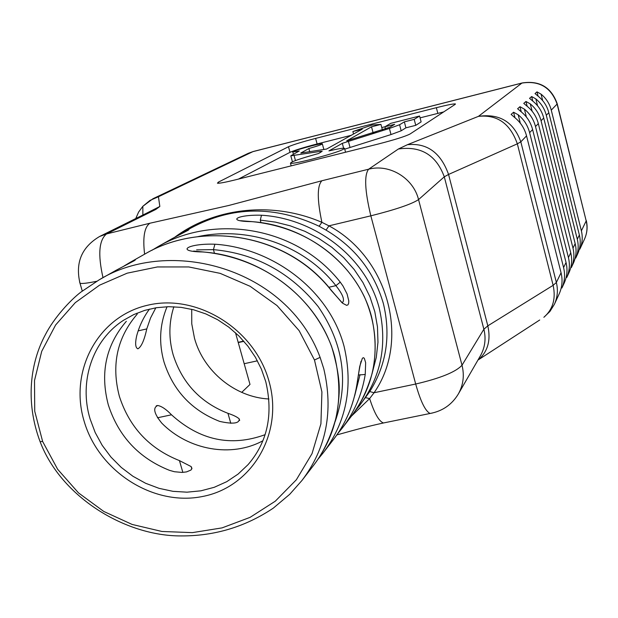 <?xml version="1.0" encoding="UTF-8"?>
<svg xmlns="http://www.w3.org/2000/svg" width="618" height="618" viewBox="0 0 618 618"><rect width="100%" height="100%" fill="white"/><g stroke="black" fill="none" stroke-linecap="round" stroke-linejoin="round"><path stroke-width="0.93" d="M384.914 126.783L394.693 124.303L389.796 127.231L346.706 140.834L371.511 126.798L380.935 124.403L372.059 125.06L352.878 131.526L362.248 129.147L326.621 149.038L300.827 153.032L308.861 148.521C317.845 145.979 322.333 144.411 322.333 143.809C321.09 142.874 290.143 151.441 292.793 151.982L299.29 150.939L290.808 155.821L320.155 151.418L322.179 151.279L318.633 153.496C300.078 158.602 290.692 161.87 290.468 163.291C292.453 163.615 299.236 162.349 310.8 159.49C332.183 153.859 343.415 150.12 344.504 148.289C343.052 147.949 337.861 148.83 328.915 150.908L342.31 143.33L389.402 128.459L399.591 124.751L404.35 121.854L405.91 127.826L415.752 125.346L421.121 121.901L419.591 116.022L390.785 123.33L384.914 126.783L385.47 128.868M42.627 441.468L57.636 469.263L78.517 492.917L103.778 511.457L132.128 524.443L161.947 531.472L192.376 532.631L222.078 527.88L250.081 517.359L275.296 501.183L296.354 479.769L312.02 453.651L320.92 423.824L321.916 391.943L314.477 360.008L299.127 330.653L277.042 305.586L250.166 286.319L220.178 273.365L188.714 266.937L157.389 266.953L127.184 273.171L99.529 285.192L75.28 302.65L55.635 324.968L41.723 351.31L34.508 380.541L34.732 411.225L42.627 441.468L40.093 441.677M262.874 440.781C231.402 457.884 188.544 450.159 161.877 423.26C153.99 413.573 152.631 407.656 157.799 405.501C161.684 406.25 166.257 409.348 171.503 414.802C199.846 440.433 231.039 447.061 265.083 434.686M136.941 313.171L137.211 314.137C117.088 337.552 111.14 364.96 119.374 396.347C129.378 427.247 149.409 448.668 179.452 460.611L191.155 466.582L191.943 468.382L190.985 470.043L186.52 471.905L182.055 472.422L174.454 471.735L169.471 470.337C138.919 458.154 118.532 436.339 108.32 404.898C99.9 372.971 105.91 345.099 126.335 321.298M173.859 306.752C168.822 322.411 168.583 338.409 173.14 354.747C182.155 383.029 200.425 402.557 227.957 413.326C233.527 415.188 237.281 417.042 239.22 418.904C239.498 423.508 232.986 424.334 219.676 421.399C191.711 410.429 173.14 390.584 163.963 361.847C158.672 342.751 159.707 324.373 167.069 306.713M268.923 398.989C235.219 397.335 203.507 371.372 194.485 338.231L191.758 323.824L191.704 309.301M356.918 384.705C353.426 405.601 345.532 423.971 333.241 439.815C345.555 423.894 353.426 405.555 356.864 384.782L359.715 366.451L362.372 358.262L363.361 357.683L364.303 358.278L365.647 362.658L365.238 374.438L358.355 375.041M342.696 427.509L351.403 416.184C359.993 404.381 365.902 394.153 372.152 373.419C377.953 347.254 375.35 321.677 364.334 296.694C343.484 254.091 301.113 226.142 251.58 221.584L251.24 221.615C225.562 221.321 237.266 214.477 261.507 215.234C313.025 218.231 365.562 255.388 379.213 308.027C387.617 344.713 381.02 377.281 359.444 405.74L369.749 391.565C386.466 364.875 391.009 335.512 383.361 303.484C374.021 271.758 354.917 247.3 326.057 230.128L319.104 226.234C274.747 205.431 232.074 206.01 191.07 227.972M443.647 111.935L420.07 117.86M384.96 126.752L381.769 127.563M351.225 135.303L317.111 143.948C303.801 147.408 294.771 150.197 290.012 152.322L238.502 179.066M372.415 132.901L376.068 131.773M344.736 149.162L391.009 134.562L401.182 130.8L405.91 127.826M238.177 342.326L243.716 341.09M561.059 272.777L526.544 135.875L520.82 141.839L556.362 282.465L561.059 272.777C562.782 279.931 562.218 286.845 559.36 293.519L554.385 304.303C557.529 297.312 558.185 290.035 556.362 282.465L553.141 285.323L517.336 143.824L448.56 174.446L487.818 325.841L553.141 285.323C555.999 298.749 552.909 309.402 543.871 317.297L549.935 311.449L554.385 304.303M563.585 267.555L566.042 262.495C567.71 269.448 567.162 276.169 564.381 282.658L561.909 288.003C564.728 281.429 565.285 274.608 563.585 267.555L529.618 132.669C527.741 125.493 523.933 119.529 518.193 114.786L513.589 112.237L511.101 114.407L514.933 117.714C520.758 122.534 524.628 128.59 526.544 135.875M566.042 262.495L532.608 129.564L529.618 132.669M568.421 257.575L570.738 252.801C572.361 259.56 571.82 266.095 569.108 272.407L566.783 277.459C569.526 271.055 570.074 264.427 568.421 257.575L535.505 126.543C533.682 119.568 529.989 113.774 524.419 109.17L519.962 106.698L517.614 108.737L521.353 111.935C527.007 116.609 530.754 122.488 532.608 129.564M570.738 252.801L538.324 123.608L535.505 126.543M572.986 248.158L575.173 243.646C576.749 250.22 576.215 256.578 573.581 262.735L571.38 267.501C574.052 261.267 574.585 254.825 572.986 248.158L541.059 120.757C539.29 113.982 535.698 108.359 530.283 103.886L525.964 101.468L523.755 103.391L527.393 106.489C532.886 111.024 536.532 116.732 538.324 123.608M575.173 243.646L543.716 117.992L541.059 120.757M577.297 239.251L579.367 234.987C580.897 241.383 580.379 247.586 577.815 253.573L575.729 258.092C578.332 252.02 578.85 245.74 577.297 239.251L546.304 115.296C544.589 108.706 541.098 103.237 535.829 98.888L531.642 96.532L529.549 98.347L533.095 101.352C538.433 105.755 541.978 111.302 543.716 117.992M579.367 234.987L548.815 112.677L546.304 115.296M581.384 230.831L586.188 220.904C587.687 227.208 587.115 233.287 584.481 239.151L579.838 249.185C582.38 243.268 582.89 237.15 581.384 230.831L551.264 110.128C549.595 103.708 546.196 98.386 541.074 94.16L537.003 91.858L535.026 93.581L538.487 96.493C543.685 100.78 547.123 106.172 548.815 112.677M455.196 104.357L455.435 103.955C453.844 103.654 447.478 104.898 436.354 107.686L315.613 138.401C302.302 141.87 293.256 144.643 288.49 146.729L218.37 182.125L217.42 183.198C219.32 183.453 225.416 182.31 235.721 179.768L378.34 144.002C394.848 139.722 405.439 136.385 410.097 133.975L455.196 104.357M321.878 180.757L368.606 169.216L398.378 149.008C420.935 145.771 436.238 155.041 444.288 176.818L418.548 199.599L462.009 365.23L483.879 329.232L444.288 176.818L448.56 174.446C440.781 152.669 427.084 142.75 407.463 144.689L478.409 116.369L521.932 83.067L252.924 151.634L158.44 196.748L159.83 206.466L155.829 209.432L106.559 233.936L149.935 223.222L228.768 205.477L321.878 180.757C317.088 185.825 317.096 199.676 321.901 222.333L328.946 225.84L326.057 230.128M241.708 392.376L249.996 384.435L235.489 332.739M190.808 228.119L183.368 232.322C193.596 227.246 189.896 229.332 172.283 238.579L158.123 246.567C213.086 214.539 295.628 225.331 340.263 282.156L342.998 286.026L347.069 293.944L348.776 300.842L348.668 303.299L347.942 304.852L346.636 305.346L342.596 303.214L331.24 290.445C286.072 232.569 200.935 221.082 145.176 253.867L129.695 262.604C140.41 257.327 135.952 259.846 116.331 270.159L134.469 260.611M202.465 251.951C260.255 255.628 319.158 297.822 334.732 356.725C344.319 398 337.158 434.354 313.241 465.794C323.075 453.203 330.7 437.127 336.115 417.575C338.409 404.821 339.444 394.523 339.228 386.683C338.911 375.937 336.37 362.527 331.596 346.451C311.565 293.774 261.344 257.451 202.936 251.928L202.465 251.951C174.322 251.534 188.49 243.245 214.894 244.218L213.442 249.633L196.601 249.881M149.935 223.222C144.411 226.968 142.634 237.297 144.604 254.191M174.809 237.181C214.662 207.586 272.468 200.974 321.901 222.333L319.104 226.234M369.749 391.565L374.068 392.739L415.69 384.025L370.839 215.829L328.946 225.84C388.567 257.745 410.452 340.618 374.068 392.739L369.641 398.571C374.338 413.195 378.942 421.329 383.454 422.975L385.833 422.488M365.593 397.683L369.641 398.571L351.464 416.107M155.829 307.795L150.545 317.992L146.775 328.907C144.288 340.279 141.329 346.914 137.899 348.83C135.412 347.81 134.994 343.508 136.655 335.937C139.274 326.111 143.546 317.165 149.479 309.077M372.499 371.982L376.277 357.374L377.969 342.279L377.474 326.899L374.794 311.611L369.919 296.764L362.975 282.596L354.199 269.533L343.716 257.683L331.789 247.254L318.834 238.486L304.906 231.317L290.329 225.848L275.435 222.117L260.271 220.093L261.507 215.234M335.049 421.855C349.07 382.079 343.469 343.678 318.247 306.667C290.53 272.492 255.597 253.48 213.442 249.633L214.477 253.334M342.171 302.843C345.13 300.394 343.036 294.662 335.898 285.655C302.673 243.214 245.725 226.296 197.729 236.671M354.662 395.837L360.031 374.686M340.263 282.156L335.898 285.655L328.869 287.262M331.24 290.445L331.325 290.313C285.864 231.912 199.931 221.429 145.168 253.874L145.176 253.867M356.864 384.782L356.926 384.342M238.254 342.588L243.917 341.321M257.412 360.819L244.18 363.716M404.35 121.854L414.191 119.367L415.752 125.346M414.191 119.367L419.591 116.022M371.511 126.798L373.033 132.546M380.935 124.403L382.364 129.834M352.878 131.526L353.542 134.013M308.861 148.521L309.734 151.758M84.133 421.229C68.899 371.202 97.659 316.617 147.424 305.277C196.957 293.171 254.948 329.139 269.062 381.476C283.932 433.658 251.727 487.332 202.364 496.524C153.194 506.482 98.656 471.418 84.133 421.229M123.662 320.201C92.391 340.186 78.71 381.754 90.112 418.989L95.203 432.561L102.209 445.362L110.97 457.081L121.29 467.455L132.924 476.262L145.609 483.276L159.058 488.344L172.97 491.333L187.022 492.175L200.881 490.823L214.222 487.308L226.729 481.685L238.092 474.083L248.042 464.659C267.509 442.117 273.419 414.469 265.779 381.7L261.422 369.209L255.419 357.266L247.872 346.126L238.95 336.022L228.83 327.177L217.729 319.769L205.894 313.936L193.581 309.78L181.059 307.355L168.583 306.683L156.408 307.71L144.743 310.367L133.782 314.57L123.662 320.201M314.477 360.008L320.109 357.366L323.77 368.73C333.674 411.117 326.366 448.405 301.862 480.588L313.226 465.817M365.238 374.438C361.924 394.663 354.191 412.631 342.055 428.344L337.505 433.913M214.894 244.218C271.186 247.733 328.915 288.737 344.102 346.466C353.457 386.69 346.404 422.256 322.951 453.179L333.233 439.815M351.418 416.169C373.38 387.277 380.07 354.052 371.488 316.486C357.521 262.882 304.041 224.743 251.24 221.615M557.235 103.832L586.188 220.904L557.096 104.048L551.264 110.128M407.463 144.689L398.378 149.008M116.3 270.166L99.189 279.823C169.402 236.609 286.845 267.532 320.109 357.366M153.025 198.695L142.828 206.304L149.958 200.433L158.44 196.748L153.025 198.695L248.328 153.295L253.504 151.441L522.079 82.99M142.874 215.025L142.828 206.304L138.617 212.051L135.751 218.556M159.83 206.466L147.061 212.947M522.21 82.951L521.932 83.067C539.398 80.433 551.117 87.424 557.096 104.048L557.197 103.685C551.264 87.246 539.599 80.332 522.21 82.951M155.829 209.432L148.799 212.082M103.005 277.667C97.775 254.593 98.957 240.016 106.559 233.936L99.606 236.485L149.363 211.804M520.82 141.839C513.535 121.777 499.39 113.287 478.409 116.369C497.189 114.361 510.167 123.515 517.336 143.824L520.82 141.839M79.598 281.947L80.016 283.33C82.341 283.786 87.895 283.106 96.663 281.283M539.707 320L478.502 359.722C487.865 351.472 490.97 340.178 487.818 325.841L483.879 329.232C486.181 338.695 485.014 347.563 480.395 355.837L458.301 394.052C463.299 385.107 464.535 375.505 462.009 365.23C455.806 371.997 440.364 378.262 415.69 384.025C420.603 401.453 425.408 411.271 430.113 413.465L432.206 413.063M368.606 169.216C364.072 175.141 364.813 190.684 370.839 215.829C395.752 209.556 411.65 204.141 418.548 199.599C413.396 178.092 389.417 163.569 368.606 169.216M260.974 222.642L260.271 220.093M230.8 423.345L227.957 413.326M182.843 472.391L179.452 460.611M146.775 328.907L138.169 330.877M171.503 414.802L157.482 417.783M538.085 96.169L537.003 91.858M579.838 249.185L579.584 248.142M542.697 100.634L541.074 94.16M532.786 101.097L531.642 96.532M575.729 258.092L575.443 256.949M537.56 105.771L535.829 98.888M527.185 106.327L525.964 101.468M571.38 267.501L571.063 266.25M532.129 111.225L530.283 103.886M521.268 111.866L519.962 106.698M566.783 277.459L566.428 276.076M526.389 117.011L524.419 109.17M514.987 117.76L513.589 112.237M561.909 288.003L561.523 286.482M520.31 123.183L518.193 114.786M437.822 113.357L436.354 107.686M218.679 183.237L218.37 182.125M290.012 152.322L288.49 146.729M317.111 143.948L315.613 138.401M342.31 143.33L343.616 148.196M348.351 141.136L350.004 147.316M389.402 128.459L391.009 134.562M399.591 124.751L401.182 130.8M301.159 152.631L301.275 153.063M294.106 155.589L295.458 160.556M320.155 151.418L320.441 152.484M344.589 148.621L345.555 152.221M99.189 279.823L80.788 292.175C70.213 300.255 53.928 317.907 45.284 334.863C30.962 361.406 24.612 400.665 40.216 441.986C61.421 497.351 125.593 536.285 181.344 535.922C214.809 536.045 245.47 526.768 273.349 508.096L289.718 494.307L301.854 480.595M253.241 151.51L248.328 153.295M584.481 239.151C587.185 233.133 587.788 226.93 586.289 220.533M99.606 236.485C81.653 247.138 75.126 262.758 80.016 283.33L82.264 291.024M458.301 394.052C451.843 404.69 442.449 411.163 430.113 413.465L383.454 422.975C367.695 426.42 356.447 429.44 336.802 434.941M239.66 420.472L239.22 418.904M191.827 468.923L191.155 466.582M157.698 405.501L156.269 405.81M251.341 221.568L240.672 220.711M355.288 410.839L359.437 405.74M202.565 251.897L193.612 251.07M317.899 459.336L322.944 453.187M183.361 232.329L178.625 235.149M172.283 238.579L188.335 230.151M129.695 262.619L124.11 265.956M151.765 250.39L158.123 246.567M341.939 302.642L331.348 290.344M356.957 384.435C361.607 352.878 361.715 362.913 361.329 361.175L360.858 361.607M290.468 163.291L291.163 165.863M292.793 151.982L293.365 154.067M322.372 143.963L323.855 149.486M290.808 155.821L292.422 161.761"/></g></svg>
